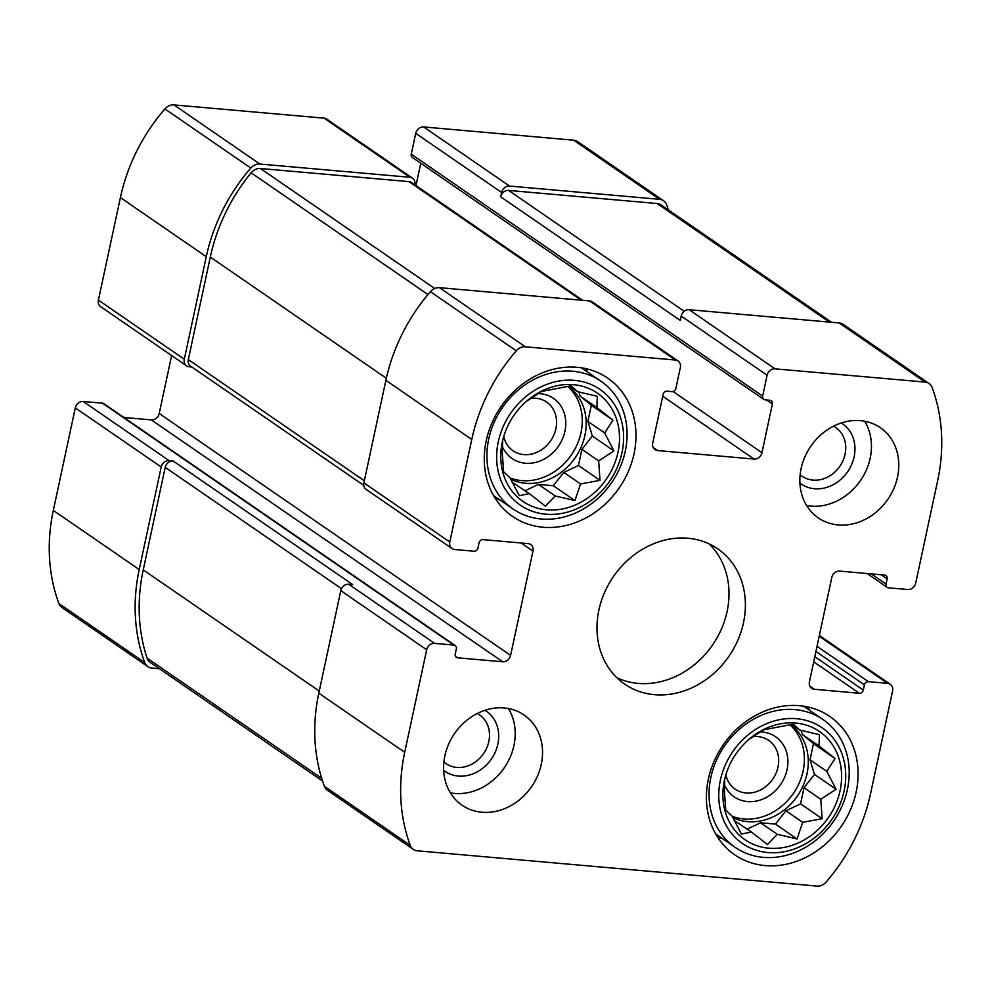 <?xml version="1.0" encoding="UTF-8"?>
<svg xmlns="http://www.w3.org/2000/svg" width="991" height="991" viewBox="0 0 991 991"><rect width="100%" height="100%" fill="white"/><g stroke="black" fill="none" stroke-linecap="round" stroke-linejoin="round"><path stroke-width="1.49" d="M795.662 723.058A65.691 56.128 124.5 0 0 750.026 738.444A65.691 56.128 124.5 0 0 726.663 772.373A65.691 56.128 124.5 0 0 763.826 847.503A65.691 56.128 124.5 0 0 839.439 793.469A65.691 56.128 124.5 0 0 795.662 723.058M748.465 739.744L763.764 729.772L793.32 724.161L799.663 730.033L819.421 734.678L819.037 745.975L835.066 758.511L826.754 771.308L836.07 789.27L820.771 799.254L822.158 818.715L802.673 822.307L797.061 838.956L777.303 834.311L767.505 844.567L751.475 832.031L741.404 834.05L732.101 816.076L725.759 810.217L724.371 790.744L724.755 779.446M573.541 384.694A65.691 56.128 124.5 0 0 527.906 400.079A65.691 56.128 124.5 0 0 504.555 434.008A65.691 56.128 124.5 0 0 541.705 509.151A65.691 56.128 124.5 0 0 617.331 455.104A65.691 56.128 124.5 0 0 573.541 384.694M526.345 401.38L541.643 391.408L571.2 385.796L577.542 391.668L597.3 396.313L596.916 407.611L612.946 420.147L604.646 432.943L613.949 450.917L598.651 460.889L600.038 480.362L580.553 483.942L574.941 500.591L555.183 495.946L545.384 506.203L529.355 493.667L519.284 495.686L509.981 477.724L503.639 471.852L502.251 452.379L502.635 441.082M800.146 474.652A29.581 25.27 124.5 0 0 802.252 476.299A29.581 25.27 124.5 0 0 839.848 466.265A29.581 25.27 124.5 0 0 835.797 427.579A29.581 25.27 124.5 0 0 833.505 426.192M503.775 436.659A29.581 25.27 124.5 0 0 513.065 450.781A29.581 25.27 124.5 0 0 550.662 440.747A29.581 25.27 124.5 0 0 546.611 402.049A29.581 25.27 124.5 0 0 535.883 398.246A29.581 25.27 124.5 0 0 530.296 398.382M443.894 761.955A29.581 25.27 124.5 0 0 446 763.615A29.581 25.27 124.5 0 0 483.596 753.581A29.581 25.27 124.5 0 0 479.545 714.883A29.581 25.27 124.5 0 0 477.253 713.508M725.895 775.024A29.581 25.27 124.5 0 0 735.186 789.146A29.581 25.27 124.5 0 0 772.782 779.112A29.581 25.27 124.5 0 0 768.731 740.413A29.581 25.27 124.5 0 0 758.004 736.598A29.581 25.27 124.5 0 0 752.404 736.747M887.156 578.843A3.654 3.122 -55.5 0 0 884.678 575.077L839.699 571.113A7.296 6.231 -55.5 0 0 831.783 577.493L809.424 681.771A7.296 6.231 -55.5 0 0 811.716 688.349A7.296 6.231 -55.5 0 0 814.367 689.29L859.346 693.266A3.654 3.122 -55.5 0 0 863.31 690.07L864.425 684.855A3.654 3.122 -55.5 0 1 868.376 681.659L887.663 683.369A7.296 6.231 -55.5 0 1 890.302 684.31A7.296 6.231 -55.5 0 1 892.594 690.888L870.606 793.432A174.267 148.898 -55.5 0 1 826.098 882.089A10.951 9.353 -55.5 0 1 817.018 886.09L417.31 850.811A10.951 9.353 -55.5 0 1 413.346 849.398A10.951 9.353 -55.5 0 1 410.262 845.385A174.267 148.898 -55.5 0 1 404.7 752.305L426.687 649.762A7.296 6.231 -55.5 0 1 434.603 643.382L453.878 645.079A3.654 3.122 -55.5 0 1 456.356 648.832L455.228 654.048A3.654 3.122 -55.5 0 0 457.706 657.813L502.685 661.777A7.296 6.231 -55.5 0 0 510.6 655.398L532.96 551.12A7.296 6.231 -55.5 0 0 530.668 544.542A7.296 6.231 -55.5 0 0 528.017 543.601L483.038 539.624A3.654 3.122 -55.5 0 0 479.074 542.82L477.959 548.035A3.654 3.122 -55.5 0 1 474.008 551.231L454.72 549.522A7.296 6.231 -55.5 0 1 452.069 548.58A7.296 6.231 -55.5 0 1 449.79 542.003L471.766 439.471A174.267 148.898 -55.5 0 1 516.286 350.802A10.951 9.353 -55.5 0 1 525.366 346.8L675.416 360.043A7.296 6.231 -55.5 0 1 678.067 360.984A7.296 6.231 -55.5 0 1 680.346 367.562L675.874 388.422A3.654 3.122 -55.5 0 1 671.923 391.606L667.104 391.185A3.654 3.122 -55.5 0 0 663.14 394.381L652.71 443.039A7.296 6.231 -55.5 0 0 655.001 449.617A7.296 6.231 -55.5 0 0 657.64 450.558L754.04 459.068A7.296 6.231 -55.5 0 0 761.955 452.689L772.385 404.018A3.654 3.122 -55.5 0 0 769.92 400.265L765.102 399.831A3.654 3.122 -55.5 0 1 762.636 396.078L767.108 375.217L681.213 316.092A7.296 6.231 -55.5 0 1 689.129 309.7L839.179 322.955A10.951 9.353 -55.5 0 1 843.143 324.354L929.038 383.492A10.951 9.353 -55.5 0 1 932.122 387.506A174.267 148.898 -55.5 0 1 937.684 480.585L915.696 583.129A7.296 6.231 -55.5 0 1 907.781 589.521L888.506 587.812A3.654 3.122 -55.5 0 1 886.028 584.058L887.156 578.843L881.247 574.78M767.108 375.217A7.296 6.231 -55.5 0 1 775.024 368.838L925.061 382.08A10.951 9.353 -55.5 0 1 929.038 383.492M413.346 849.398L327.451 790.273A10.951 9.353 -55.5 0 1 324.367 786.259A174.267 148.898 -55.5 0 1 318.805 693.18L340.793 590.636A7.296 6.231 -55.5 0 1 348.708 584.244L352.722 584.603L173.128 460.964L169.114 460.617L83.219 401.479L102.494 403.188A3.654 3.122 -55.5 0 1 103.82 403.659L455.203 645.55M452.069 548.58L366.187 489.455A7.296 6.231 -55.5 0 1 363.895 482.877L385.871 380.333A174.267 148.898 -55.5 0 1 430.391 291.676A10.951 9.353 -55.5 0 1 439.471 287.675L589.521 300.917A7.296 6.231 -55.5 0 1 592.172 301.859L678.067 360.984M681.213 316.092L680.284 320.44L500.678 196.8L501.619 192.452A7.296 6.231 -55.5 0 1 509.535 186.073L423.64 126.947L573.69 140.189A10.951 9.353 -55.5 0 1 577.654 141.602L663.549 200.727A10.951 9.353 -55.5 0 1 666.633 204.741A174.267 148.898 -55.5 0 1 668.467 209.981M763.776 399.361L412.392 157.47A3.654 3.122 -55.5 0 1 411.253 154.187L415.725 133.327A7.296 6.231 -55.5 0 1 423.64 126.947M663.549 200.727A10.951 9.353 -55.5 0 0 659.585 199.315L509.535 186.073M169.114 460.617A7.296 6.231 -55.5 0 0 161.199 466.996L139.211 569.54A174.267 148.898 -55.5 0 0 144.773 662.62A10.951 9.353 -55.5 0 0 147.857 666.646A10.951 9.353 -55.5 0 0 151.821 668.045L159.415 668.714M147.857 666.646L61.962 607.508A10.951 9.353 -55.5 0 1 58.878 603.494A174.267 148.898 -55.5 0 1 53.316 510.415L75.304 407.871A7.296 6.231 -55.5 0 1 83.219 401.479M123.887 417.471L151.301 419.887A7.296 6.231 -55.5 0 0 159.217 413.507L171.641 355.534M414.857 184.784A7.296 6.231 -55.5 0 0 412.578 178.219A7.296 6.231 -55.5 0 0 409.927 177.278L259.877 164.035A10.951 9.353 -55.5 0 0 250.797 168.036A174.267 148.898 -55.5 0 0 206.277 256.706L184.301 359.238A7.296 6.231 -55.5 0 0 186.581 365.828A7.296 6.231 -55.5 0 0 189.231 366.757L191.783 366.992M186.581 365.828L100.698 306.69A7.296 6.231 -55.5 0 1 98.406 300.112L120.394 197.568A174.267 148.898 -55.5 0 1 164.902 108.911A10.951 9.353 -55.5 0 1 173.982 104.91L324.032 118.152A7.296 6.231 -55.5 0 1 326.683 119.093L412.578 178.219M415.985 185.552L420.766 163.242M838.138 524.933A54.74 46.775 -55.5 0 1 818.281 517.884A54.74 46.775 -55.5 0 1 804.828 457A54.74 46.775 -55.5 0 1 860.498 420.655A54.74 46.775 -55.5 0 1 880.355 427.703A54.74 46.775 -55.5 0 1 893.808 488.575A54.74 46.775 -55.5 0 1 838.138 524.933M481.886 812.236A54.74 46.775 -55.5 0 1 462.029 805.188A54.74 46.775 -55.5 0 1 448.576 744.315A54.74 46.775 -55.5 0 1 504.246 707.958A54.74 46.775 -55.5 0 1 524.103 715.007A54.74 46.775 -55.5 0 1 537.556 775.891A54.74 46.775 -55.5 0 1 481.886 812.236M577.27 367.314A83.938 71.724 124.5 0 0 491.92 423.058A83.938 71.724 124.5 0 0 512.533 516.41A83.938 71.724 124.5 0 0 619.214 487.931A83.938 71.724 124.5 0 0 607.731 378.128A83.938 71.724 124.5 0 0 577.27 367.314M799.39 705.679A83.938 71.724 124.5 0 0 714.04 761.422A83.938 71.724 124.5 0 0 734.653 854.762A83.938 71.724 124.5 0 0 841.322 826.296A83.938 71.724 124.5 0 0 829.851 716.493A83.938 71.724 124.5 0 0 799.39 705.679M687.952 538.237A82.117 70.163 124.5 0 0 604.46 592.767A82.117 70.163 124.5 0 0 624.627 684.087A82.117 70.163 124.5 0 0 728.98 656.228A82.117 70.163 124.5 0 0 717.757 548.816A82.117 70.163 124.5 0 0 687.952 538.237M500.678 196.8A7.296 6.231 -55.5 0 1 508.606 190.421L657.169 203.527A10.951 9.353 -55.5 0 1 661.133 204.939L831.585 322.286M363.784 485.392L190.606 366.175A7.296 6.231 -55.5 0 1 188.315 359.597L210.303 257.053A174.267 148.898 -55.5 0 1 251.119 172.793A10.951 9.353 -55.5 0 1 260.422 168.507L408.998 181.626A7.296 6.231 -55.5 0 1 411.637 182.567L582.683 300.31M322.533 781.019L150.273 662.422A10.951 9.353 -55.5 0 1 147.077 658.098A174.267 148.898 -55.5 0 1 143.237 569.899L165.212 467.356A7.296 6.231 -55.5 0 1 173.128 460.964M616.898 677.757A82.117 70.163 124.5 0 0 712.591 644.943A82.117 70.163 124.5 0 0 709.085 543.848M717.806 837.445A83.938 71.724 124.5 0 0 721.832 838.188M809.783 710.436A83.938 71.724 124.5 0 0 807.653 706.93M724.21 784.141A36.494 31.179 124.5 0 0 779.88 785.516A36.494 31.179 124.5 0 0 762.376 732.052A36.494 31.179 124.5 0 0 759.874 731.94M732.2 816.287A54.74 46.775 124.5 0 0 794.943 791.053A54.74 46.775 124.5 0 0 789.703 724.632M790.112 724.582A54.74 46.775 -55.5 0 1 803.243 785.442A54.74 46.775 -55.5 0 1 747.648 821.638A54.74 46.775 -55.5 0 1 732.77 817.513M796.591 718.71A70.25 60.03 124.5 0 0 721.51 814.354A70.25 60.03 124.5 0 0 828.649 823.806A70.25 60.03 124.5 0 0 796.591 718.71M794.968 709.618A77.546 66.261 124.5 0 0 716.109 761.113A77.546 66.261 124.5 0 0 735.149 847.355A77.546 66.261 124.5 0 0 833.704 821.056A77.546 66.261 124.5 0 0 823.1 719.602A77.546 66.261 124.5 0 0 794.968 709.618M495.686 499.08A83.938 71.724 124.5 0 0 499.724 499.823M587.663 372.071A83.938 71.724 124.5 0 0 585.532 368.565M502.09 445.789A36.494 31.179 124.5 0 0 557.76 447.152A36.494 31.179 124.5 0 0 540.256 393.687A36.494 31.179 124.5 0 0 537.766 393.576M510.08 477.935A54.74 46.775 124.5 0 0 572.835 452.689A54.74 46.775 124.5 0 0 567.583 386.279M567.992 386.217A54.74 46.775 -55.5 0 1 581.122 447.09A54.74 46.775 -55.5 0 1 525.527 483.274A54.74 46.775 -55.5 0 1 510.65 479.149M574.483 380.358A70.25 60.03 124.5 0 0 499.39 475.99A70.25 60.03 124.5 0 0 606.529 485.454A70.25 60.03 124.5 0 0 574.483 380.358M572.848 371.253A77.546 66.261 124.5 0 0 493.989 422.748A77.546 66.261 124.5 0 0 513.041 508.99A77.546 66.261 124.5 0 0 611.596 482.691A77.546 66.261 124.5 0 0 600.98 381.238A77.546 66.261 124.5 0 0 572.848 371.253M450.372 792.85A54.74 46.775 124.5 0 0 504.258 767.814A54.74 46.775 124.5 0 0 508.42 708.54M443.646 770.329A36.494 31.179 124.5 0 0 491.425 758.97A36.494 31.179 124.5 0 0 484.971 710.299M806.624 505.546A54.74 46.775 124.5 0 0 860.51 480.499A54.74 46.775 124.5 0 0 864.672 421.225M799.898 483.013A36.494 31.179 124.5 0 0 847.677 471.654A36.494 31.179 124.5 0 0 841.223 422.984M569.354 386.032L577.542 391.668M578.905 391.94L580.169 396.09L596.916 407.611M580.169 396.09L591.354 405.294L612.946 420.147M591.354 405.294L587.898 421.423L604.646 432.943M587.898 421.423L592.358 436.052L613.949 450.917M592.358 436.052L581.903 449.369L598.651 460.889M581.903 449.369L578.447 465.497L600.038 480.362M578.447 465.497L563.805 472.422L580.553 483.942M563.805 472.422L553.35 485.739L574.941 500.591M553.35 485.739L538.447 484.413L555.183 495.946M538.447 484.413L525.094 490.731M512.05 482.084L529.355 493.667M791.475 724.396L799.663 730.033M801.025 730.293L802.289 734.442L819.037 745.975M802.289 734.442L813.475 743.659L835.066 758.511M813.475 743.659L810.019 759.787L826.754 771.308M810.019 759.787L814.478 774.417L836.07 789.27M814.478 774.417L804.023 787.721L820.771 799.254M804.023 787.721L800.567 803.862L822.158 818.715M800.567 803.862L785.925 810.787L802.673 822.307M785.925 810.787L775.47 824.103L797.061 838.956M775.47 824.103L760.555 822.778L777.303 834.311M760.555 822.778L747.214 829.095M734.17 820.449L751.475 832.031M775.024 368.838L689.129 309.7M925.061 382.08L839.179 322.955M887.663 683.369L819.185 636.234M410.262 845.385L324.367 786.259M404.7 752.305L318.805 693.18M426.687 649.762L340.793 590.636M434.603 643.382L348.708 584.244M449.79 542.003L363.895 482.877M471.766 439.471L385.871 380.333M516.286 350.802L430.391 291.676M525.366 346.8L439.471 287.675M675.416 360.043L589.521 300.917M501.619 192.452L415.725 133.327M659.585 199.315L573.69 140.189M886.028 584.058L871.275 573.9M814.367 689.29L809.895 686.218M859.346 693.266L813.698 661.839M863.31 690.07L814.8 656.686M864.425 684.855L815.927 651.471M868.376 681.659L817.03 646.318M144.773 662.62L58.878 603.494M139.211 569.54L53.316 510.415M161.199 466.996L75.304 407.871M453.878 645.079L102.494 403.188M457.706 657.813L455.464 656.277M502.685 661.777L151.301 419.887M510.6 655.398L159.217 413.507M532.96 551.12L521.155 542.994M184.301 359.238L98.406 300.112M206.277 256.706L120.394 197.568M250.797 168.036L164.902 108.911M259.877 164.035L173.982 104.91M409.927 177.278L324.032 118.152M657.64 450.558L653.168 447.486M754.04 459.068L662.744 396.227M761.955 452.689L673.075 391.495M772.385 404.018L766.489 399.955M762.636 396.078L411.253 154.187M684.199 311.298L508.606 190.421M829.38 322.087L657.169 203.527M364.341 480.771L188.315 359.597M386.341 378.24L210.303 257.053M427.963 294.538L251.119 172.793M434.702 288.48L260.422 168.507M581.209 300.174L408.998 181.626M341.474 588.691L165.212 467.356M319.263 691.074L143.237 569.899M321.666 778.294L147.077 658.098M890.302 684.31L819.359 635.466M887.18 587.341L867.113 573.529M715.675 833.951L735.149 847.355M803.627 706.187L823.1 719.602M493.555 495.587L513.041 508.99M581.506 367.822L600.98 381.238"/></g></svg>
